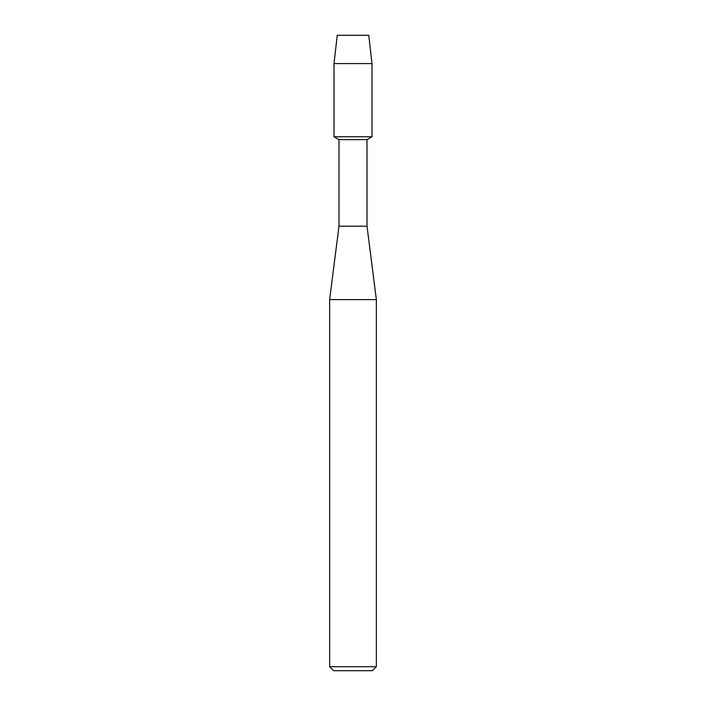 <?xml version="1.0" encoding="UTF-8"?>
<svg xmlns="http://www.w3.org/2000/svg" width="706" height="706" viewBox="0 0 706 706"><rect width="100%" height="100%" fill="white"/><g stroke="black" fill="none" stroke-linecap="round" stroke-linejoin="round"><path stroke-width="1.06" d="M368.753 35.3L337.247 35.3L368.753 35.3L371.991 63.602L371.991 136.752L353 136.752L371.991 136.752L367.014 139.62L367.014 226.185L376.36 299.609L376.36 666.693L329.64 666.693L333.647 670.7L372.353 670.7L376.36 666.693M367.014 226.185L338.986 226.185L338.986 139.62L367.014 139.62M338.986 226.185L329.64 299.609L376.36 299.609M337.247 35.3L334.009 63.602L334.009 136.752L353 136.752L334.009 136.752L338.986 139.62M334.009 63.602L371.991 63.602M329.64 299.609L329.64 666.693"/></g></svg>

